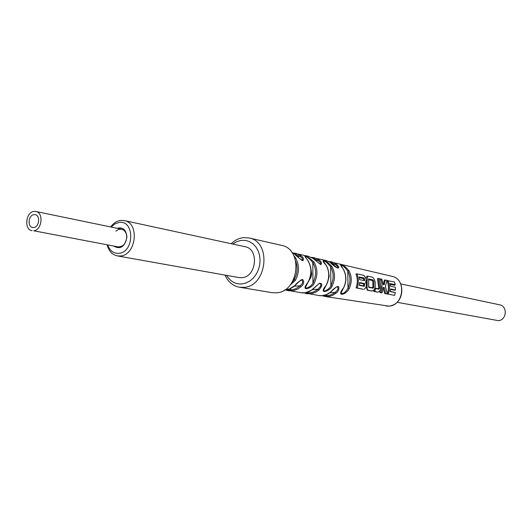 <?xml version="1.0" encoding="UTF-8"?>
<svg xmlns="http://www.w3.org/2000/svg" width="532" height="532" viewBox="0 0 532 532"><rect width="100%" height="100%" fill="white"/><g stroke="black" fill="none" stroke-linecap="round" stroke-linejoin="round"><path stroke-width="0.8" d="M225.029 275.091C228.068 281.88 232.83 285.917 239.327 287.207L271.958 292.653L276.075 292.833C299.011 292.367 303.725 249.003 281.302 245.299L249.049 237.944L243.443 237.618C238.915 238.15 234.838 240.185 231.214 243.723M239.327 287.207L243.543 287.38C267.037 286.834 272.005 241.708 249.049 237.944M226.585 275.37C230.23 281.388 235.284 284.248 241.747 283.955L245.817 283.064L249.688 281.109L253.172 278.196L256.085 274.452L258.273 270.083L259.629 265.302L260.075 260.361L259.596 255.513L258.213 251.004L255.998 247.061L253.072 243.895L249.588 241.648L245.724 240.437L241.009 240.398L236.421 241.794L232.763 244.055M107.138 244.82C108.781 251.031 112.172 254.722 117.319 255.892L238.941 277.571L241.741 277.697C256.49 277.265 259.47 248.943 245.026 246.708L124.289 220.574L120.691 220.414C116.787 220.973 113.449 223.147 110.663 226.945M117.319 255.892L120.332 255.998C136.232 255.333 139.823 222.908 124.289 220.574M107.69 244.926C109.818 250.752 113.522 253.558 118.796 253.338C134.51 252.454 134.782 219.756 119.108 222.443L114.905 223.899L111.215 227.064M117.16 228.288C122.912 226.878 126.17 229.777 126.929 236.973C124.934 246.795 120.511 249.821 113.655 246.043M115.883 231.107L118.616 229.398L121.549 229.199C124.84 230.17 126.583 232.85 126.769 237.232C125.998 243.689 123.091 246.901 118.064 246.875L33.682 230.775C41.981 230.283 43.943 212.601 35.837 211.47L34.041 211.404C25.716 212.002 23.867 229.691 32.04 230.722M397.118 302.302L498.185 320.63C506.63 320.557 507.947 306.119 499.641 304.809L400.749 283.908M287.945 289.468C290.711 290.512 291.516 290.306 290.359 288.856M324.587 295.267C326.475 295.958 327.047 295.765 326.315 294.701M310.715 267.696L311.705 274.126L310.887 277.478L309.225 280.158M328.796 273.355L329.202 276.281L327.739 281.94M330.232 262.362L337.534 268.048C338.405 267.224 337.481 265.96 334.768 264.271L335.672 263.546L331.742 261.884L328.796 261.525M330.093 262.269L326.003 260.507L330.093 262.269C337.434 270.136 342.169 269.212 335.672 263.546M312.969 258.432L320.922 264.67C321.966 262.888 321.215 261.219 318.661 259.656L314.246 257.694L311.154 257.322L326.003 260.507M294.834 254.309L294.655 254.176C296.889 256.49 299.642 258.665 302.927 260.707C304.045 259.024 303.34 257.315 300.806 255.579L295.905 253.298L292.66 252.926M284.607 289.953L289.614 288.883L294.874 285.498C296.484 283.29 299.064 281.262 302.622 279.413C304.397 281.854 303.865 284.268 301.039 286.662L300.021 285.797C296.151 289.182 291.955 290.452 287.413 289.601M301.039 286.662L297.92 288.942L293.79 290.578L288.504 290.798L285.345 289.913L301.026 292.746L305.468 292.693L311.32 290.286L319.393 283.29C322.738 283.21 322.592 285.458 318.941 290.033L317.97 289.182C314.339 292.194 310.415 293.318 306.206 292.56M386.132 306.013L388.779 306.126C405.564 304.47 405.61 278.622 391.998 276.308C406.701 278.994 403.788 305.913 388.746 306.119L324.919 296.47L322.053 295.686L326.415 294.622L330.399 292.201C334.335 288.038 337.055 286.143 338.552 286.522C339.436 288.936 338.585 291.184 335.991 293.258L335.067 292.407C331.669 295.06 328.025 296.051 324.134 295.38M343.552 287.839C335.832 296.969 345.441 295.612 349.158 288.703C352.018 282.452 351.945 276.447 348.939 270.695C345.714 266.778 342.907 264.743 340.507 264.59L343.333 269.298C346.478 275.217 346.551 281.395 343.552 287.839L341.019 293.039C342.98 294.269 345.301 292.647 347.988 288.178L349.158 288.703M326.202 285.139C317.218 296.251 331.243 290.306 332.074 286.056C335.353 279.227 335.286 272.69 331.868 266.446C324.806 258.672 319.685 258.811 326.003 264.996C329.554 271.4 329.621 278.116 326.202 285.139L323.689 290.219C324.194 292.846 331.123 287.44 330.884 285.498L332.074 286.056M308.015 282.293C298.831 293.671 313.574 287.187 314.173 283.257C317.883 275.842 317.823 268.76 313.986 262.023C307.948 256.67 304.922 254.861 304.922 256.597L307.835 260.507C311.812 267.41 311.872 274.672 308.015 282.293L305.521 287.267C306.1 289.92 313.115 284.68 312.962 282.665L314.173 283.257M290.053 285.172L295.4 280.298C299.556 272.278 299.503 264.65 295.24 257.408L293.797 255.633M356.965 273.86L355.948 273.967C357.723 278.455 357.77 283.091 356.094 287.865L363.289 289.288L357.118 287.905C358.734 283.091 358.688 278.409 356.965 273.86L363.828 275.35C366.049 277.431 366.654 279.739 365.637 282.279C366.861 285.278 366.362 287.613 364.127 289.295M371.629 290.964L368.164 290.193C367.18 289.754 366.854 288.058 367.206 285.105L367.147 280.224L367.718 276.161L371.941 277.032C373.324 277.451 374.395 279.081 375.16 281.913L375.22 286.748C374.594 289.455 373.61 290.864 372.254 290.991L372.107 290.977M366.129 286.701L367.313 290.173L371.263 290.957M366.222 280.617L366.329 284.015M366.036 278.741L366.821 276.301L367.718 276.161M377.527 292.088L374.801 291.456L375.619 288.557L378.897 289.215L379.688 288.038L378.471 278.469L379.668 278.728L380.899 288.238L379.762 291.077L378.046 292.101M374.541 289.016L373.803 291.41L377.201 292.081M374.927 288.098L378.172 288.756L378.751 287.918L379.688 288.038M378.471 278.469L377.481 278.582L378.751 287.918M385.274 279.912L384.237 284.793L383.213 284.58L381.883 279.18L380.599 278.901C382.382 283.337 382.455 287.918 380.806 292.64L382.029 292.879L383.18 287.44L384.343 287.679L385.6 293.591L387.303 293.923L385.434 286.462L387.01 280.291L384.37 280.051L383.353 284.613M383.146 287.892L384.696 293.551L387.303 293.923M381.045 286.535L379.815 292.587L382.029 292.879M387.296 293.877C388.932 289.308 388.839 284.893 387.017 280.623L394.365 281.894L395.303 284.693L394.757 285.278L390.242 284.314M395.349 287.24L390.508 286.216L395.349 287.24L395.376 289.933L390.528 288.936L390.169 291.583L395.382 292.64L394.578 295.393L388.207 294.13C389.863 289.455 389.796 284.913 387.994 280.51M390.495 289.375L394.717 290.239L395.376 289.933M390.229 291.277L395.382 292.64M387.276 293.93L394.578 295.393M363.542 278.608L363.835 280.53L359.579 279.639L359.173 276.946L364.3 278.037L363.542 278.608L359.326 277.711M359.572 283.011L363.841 283.889L364.679 283.589L359.605 282.545L359.246 285.338L364.314 286.362L364.679 283.589M359.306 285.026L363.582 285.89L363.841 283.889M368.443 286.928L372.353 287.719L372.899 286.934L373.843 287.067L373.797 281.222L373.005 279.912L368.696 278.987L368.669 287.28L373.072 288.184L373.843 287.067M368.324 279.632L372.294 280.477L372.852 281.401L372.899 286.934M340.733 265.455C342.302 264.996 344.656 266.891 347.782 271.14C350.628 276.587 350.694 282.266 347.988 288.178L347.782 271.14L348.939 270.695M343.619 287.706L343.685 287.825C346.671 281.395 346.591 275.243 343.453 269.365L340.706 265.515M323.436 261.312C324.799 260.667 327.22 262.535 330.691 266.918C333.93 272.836 333.99 279.027 330.884 285.498L330.691 266.918L331.868 266.446M326.282 284.992L326.349 285.125C329.754 278.116 329.68 271.426 326.123 265.062L323.409 261.378M305.308 256.976C306.558 256.231 309.052 258.08 312.789 262.529L312.962 282.665C316.48 275.629 316.427 268.919 312.789 262.529L313.986 262.023M308.114 282.12L308.174 282.273C312.011 274.672 311.945 267.436 307.968 260.58L305.282 257.042M294.642 257.521L295.24 257.408M291.636 283.071L294.163 279.666L295.4 280.298M330.399 292.201L330.545 292.181C337.202 285.923 336.543 287.12 337.135 286.861L337.135 286.861C338.724 288.224 338.033 290.073 335.067 292.407L329.72 292.813M322.066 295.679L319.087 295.559C323.163 296.131 326.981 295.007 330.545 292.181L330.605 292.028M313.075 288.929L313.228 288.903C318.296 284.115 320.483 282.312 319.805 283.496L319.805 283.496C321.68 284.414 321.069 286.309 317.97 289.182L312.357 289.621M301.026 292.746C305.395 293.351 309.464 292.075 313.228 288.903L313.288 288.736M294.874 285.498L295.041 285.471C299.795 280.783 301.99 278.948 301.617 279.972L301.617 279.972C303.38 281.714 302.848 283.656 300.021 285.797L294.116 286.269M284.6 289.953C288.404 289.82 291.882 288.324 295.041 285.471L295.094 285.285M294.655 254.176L291.975 252.6L294.748 254.216C300.407 259.33 302.881 261.345 302.169 260.261L302.176 260.261C302.914 258.931 302.123 257.614 299.802 256.311L300.806 255.579M312.809 258.319L308.228 256.251L312.889 258.353L320.271 264.244C320.829 262.801 319.971 261.511 317.71 260.381L318.661 259.656M363.835 280.53L359.579 279.639M364.706 280.716L364.3 278.037M395.303 284.693L390.089 283.583L390.508 286.223M363.582 285.89L364.314 286.362M356.094 287.865L357.118 287.905M373.803 291.41L374.801 291.456M374.907 288.158L375.619 288.557M384.696 293.551L385.6 293.591M383.466 287.952L384.343 287.679M379.815 292.587L380.806 292.64M379.782 278.994L380.599 278.901M387.223 294.076L388.207 294.13M33.982 214.629L35.159 214.669C40.572 215.413 39.275 227.204 33.742 227.543L32.625 227.503C27.192 226.805 28.429 215.014 33.982 214.629M322.04 295.686L324.919 296.47L329.095 296.437L332.686 295.327L335.991 293.258M319.087 295.559L304.124 292.873L307.137 293.704L311.513 293.651L315.396 292.387L318.941 290.033M330.605 262.595L334.768 264.271L332.919 264.437M295.832 261.498C297.953 267.682 297.395 273.734 294.163 279.666L294.156 278.422M294.442 253.997L299.802 256.311L297.448 256.53M312.949 258.392L317.71 260.381L315.609 260.574M367.313 290.173L368.164 290.193M366.402 285.019L367.206 285.105M366.235 280.371L367.147 280.224M372.353 287.719L373.072 288.184M372.852 281.401L373.797 281.222M372.294 280.477L373.005 279.912M378.172 288.756L378.897 289.215M328.783 261.518L391.998 276.308M308.228 256.251L292.647 252.919M371.429 290.977L372.254 290.991M377.348 292.095L378.172 292.115M121.549 229.199L35.837 211.47"/></g></svg>
